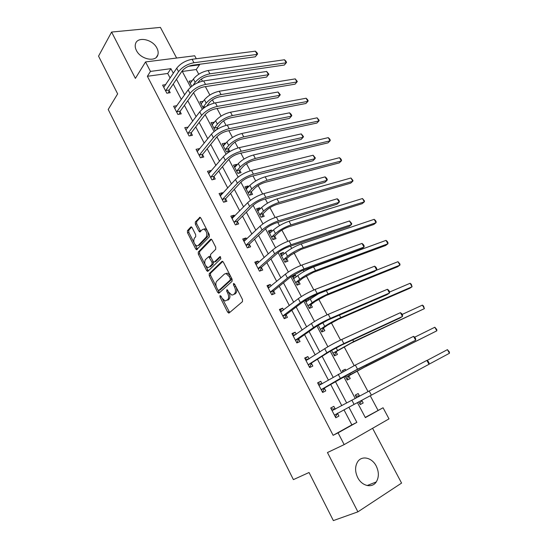 <?xml version="1.0" encoding="UTF-8"?>
<svg xmlns="http://www.w3.org/2000/svg" width="548" height="548" viewBox="0 0 548 548"><rect width="100%" height="100%" fill="white"/><g stroke="black" fill="none" stroke-linecap="round" stroke-linejoin="round"><path stroke-width="0.82" d="M220.001 295.605L220.008 297.043L227.653 312.161L229.098 312.983L242.476 301.64L242.49 299.53L234.558 284.015L233.51 283.467L233.51 284.946L234.53 286.947C235.825 289.899 235.818 292.153 234.517 293.701L233.4 294.68L231.852 295.091L228.694 292.146L227.002 289.529L226.667 291.077L227.673 293.05C228.948 295.968 228.948 298.181 227.68 299.694L225.112 301.037L221.988 298.105L221.002 296.153L220.001 295.605M136.418 50.471C140.651 59.492 155.995 62.506 157.858 54.868C158.482 52.813 158.173 50.567 156.927 48.135C152.741 39.244 137.384 36.072 135.493 43.895C134.911 45.902 135.219 48.101 136.418 50.471M357.68 477.541C361.858 486.124 372.133 488.474 376.257 481.945C379.058 477.274 379.052 471.972 376.229 466.04C372.024 457.512 361.707 455.135 357.57 461.916C354.912 466.485 354.946 471.698 357.68 477.541M192.122 227.673L191.273 226.858L190.766 227.023L187.464 230.66L187.512 232.742L195.691 248.929L196.568 249.772L209.343 236.818L209.322 234.674L200.835 218.083L199.972 217.268L195.307 222.002L195.348 224.125L198.91 231.133L199.78 231.962L202.363 229.585L203.781 229.139C206.712 231.126 207.514 233.777 206.192 237.085L198.123 245.538L196.807 245.956C193.937 244.018 193.129 241.415 194.382 238.147L195.691 236.736L195.657 234.64L192.122 227.673M170.133 78.063L167.722 73.466L147.378 76.288L150.46 71.418L145.542 61.931L194.698 55.773L196.287 58.746M365.249 417.412L383.059 407.76L389.005 418.871L344.171 444.613L327.457 452.545L357.899 511.846L333.362 520.6L309.045 472.506L293.399 479.623L108.209 109.484L117.635 93.879L98.551 56.129L111.6 32.051L135.39 78.398L145.542 61.931M344.171 444.613L338.068 432.852L356.858 422.371L348.871 407.178M147.378 76.288L333.122 435.318L338.068 432.852M209.22 273.678L209.24 275.74L217.631 292.337L219.049 293.112L232.085 281.309L232.085 279.185L223.379 262.163L222.44 261.28L221.919 261.43L209.22 273.678L210.521 273.24L210.542 275.302L216.33 286.741M205.74 265.821L207.891 270.068L206.596 270.5L198.308 254.108L198.28 252.039L210.603 239.298M215.261 261.732L213.919 262.156L212.994 261.286L210.59 256.56L210.569 254.45L215.72 249.292L215.707 247.155L212.035 239.983L211.138 239.134M214.419 262.006L219.83 256.711L220.2 256.601L220.858 258.711L207.987 271.226L207.507 271.37L206.596 270.5M176.627 58.04L160.413 27.4L111.6 32.051M357.899 511.846L401.574 483.089L372.578 428.303M333.122 435.318L351.864 424.871L343.959 409.788M341.794 405.657L330.643 384.374M328.403 380.1L317.518 359.337M315.196 354.905L304.578 334.643M302.181 330.06L291.817 310.291M289.344 305.565L279.233 286.268M276.685 281.398L266.821 262.574M264.198 257.574L254.573 239.202M251.881 234.065L242.483 216.138M239.729 210.877L230.564 193.389M227.742 187.998L218.796 170.935M215.912 165.428L207.185 148.782M204.24 143.151L195.732 126.91M192.725 121.17L184.423 105.326M181.354 99.476L173.257 84.022M335.212 408.972L333.842 406.349L330.711 407.993L335.794 417.768L338.917 416.076L337.547 413.439M322.108 383.847L320.772 381.292L317.614 382.84L322.628 392.478L325.779 390.888L324.423 388.285M309.086 358.885L307.88 356.577L304.702 358.036L309.647 367.537L312.819 366.043L311.476 363.475M296.242 334.273L295.166 332.204L291.968 333.574L296.845 342.945L300.037 341.541L298.715 339.007M283.576 309.997L282.624 308.168L279.405 309.442L284.213 318.683L287.426 317.374L286.125 314.874M271.089 286.056L270.253 284.446L267.013 285.638L271.76 294.756L274.986 293.529L273.705 291.07M258.766 262.437L258.046 261.054L254.786 262.156L259.471 271.15L262.718 270.013L261.451 267.582M246.607 239.134L245.997 237.969L242.723 238.99L247.347 247.867L250.614 246.812L249.361 244.415M234.613 216.145L234.119 215.186L230.824 216.131L235.387 224.886L238.668 223.913L237.435 221.55M222.783 193.458L222.385 192.711L219.084 193.574L223.577 202.212L226.879 201.321L225.666 198.986M211.103 171.072L210.816 170.524L207.493 171.312L211.932 179.84L215.248 179.018L214.049 176.716M199.575 148.981L199.39 148.624L196.054 149.337L200.438 157.756L203.767 157.016L202.582 154.742M188.204 127.177L184.765 127.65L189.087 135.959L192.437 135.294L191.266 133.048M176.956 105.682L173.62 106.243L177.888 114.443L181.244 113.847L180.093 111.634M165.729 84.645L162.619 85.111L166.832 93.208L170.202 92.681L169.065 90.495M378.01 410.301L370.256 395.772M368.023 391.58L357.084 371.071M354.179 365.632L344.123 346.774M340.541 340.055L331.341 322.813M327.094 314.84L318.731 299.167M313.833 289.988L306.291 275.836M303.976 271.493L303.297 270.226M300.763 265.479L294.009 252.813M291.659 248.408L290.461 246.162M287.878 241.312L281.891 230.098M279.514 225.632L277.802 222.426M275.165 217.481L269.938 207.678M267.52 203.15L265.321 199.02M262.629 193.978L258.135 185.546M255.69 180.963L253.005 175.935M250.265 170.798L246.484 163.701M244.004 159.064L240.853 153.152M238.072 147.933L234.982 142.138M232.475 137.445L228.872 130.684M226.036 125.376L223.625 120.848M221.091 116.101L217.042 108.511M214.165 103.12L212.412 99.832M209.857 95.03L205.377 86.632M202.452 81.159L201.342 79.076M198.76 74.227L196.246 69.521L182.313 71.452M358.796 401.896L360.221 404.582L363.18 402.979L361.824 400.424M359.529 396.094L358.18 393.546L355.207 395.108L356.604 397.67M345.069 375.955L347.24 380.052L350.22 378.545L348.884 376.017M345.72 370.051L345.288 369.236L342.295 370.701L342.795 371.654M331.54 350.391L334.431 355.851L337.438 354.433L336.116 351.946M318.203 325.19L321.792 331.978L324.82 330.65L323.519 328.19M305.051 300.345L309.325 308.421L312.374 307.181L311.093 304.757M308.606 300.071L307.846 298.639M296.276 276.815L295.413 275.192L292.337 276.322L297.023 285.179L300.092 284.022L298.824 281.624M284.104 253.875L283.35 252.45L280.261 253.505L284.885 262.245L287.974 261.163L286.72 258.8M272.096 231.229L271.452 230.009L268.335 230.982L272.904 239.606L276.007 238.606L274.774 236.277M260.245 208.884L259.697 207.85L256.574 208.747L261.081 217.261L264.198 216.337L262.978 214.035M248.545 186.82L248.1 185.978L244.956 186.806L249.409 195.211L252.546 194.362L251.34 192.088M236.996 165.044L236.647 164.386L233.489 165.14L237.887 173.435L241.038 172.661L239.846 170.421M225.598 143.549L225.344 143.069L222.173 143.747L226.509 151.947L229.674 151.241L228.502 149.022M217.837 128.91L217.296 127.903M214.343 122.32L210.994 122.629L215.227 130.636M203.226 101.366L199.958 101.777L203.411 108.312M192.225 80.714L189.053 81.186L191.759 86.283M199.267 64.315L199.541 64.815L188.581 66.287M196.246 69.521L199.541 64.815M173.326 73.288L170.901 68.664L150.46 71.418M346.679 403.013L335.41 381.586M333.15 377.277L322.156 356.364M319.806 351.905L309.079 331.499M306.654 326.889L296.187 306.976M293.687 302.222L283.474 282.795M280.898 277.898L270.938 258.944M268.287 253.909L258.567 235.414M255.848 230.249L246.367 212.206M243.579 206.911L234.325 189.313M231.475 183.888L222.447 166.715M219.536 161.174L210.727 144.425M207.754 138.76L199.164 122.423M196.122 116.649L187.745 100.709M184.649 94.825L176.477 79.282M357.433 402.622L365.365 417.631L383.059 407.76M182.087 71.035L190.642 87.201M193.533 92.681L202.281 109.216M205.137 114.614L214.083 131.534M216.892 136.842L226.036 154.146M228.804 159.372L238.161 177.073M240.88 182.21L250.45 200.315M253.121 205.356L262.91 223.872M265.527 228.824L275.541 247.764M278.11 252.621L288.351 271.993M290.865 276.747L301.345 296.564M303.804 301.208L314.525 321.484M316.922 326.026L327.889 346.761M330.232 351.186L341.452 372.4M343.733 376.716L355.207 398.417M351.864 424.871L356.858 422.371M167.722 73.466L170.901 68.664M363.18 402.979L360.207 404.547M358.18 393.546L355.227 395.149M338.917 416.076L335.773 417.727M333.842 406.349L330.732 408.041M320.772 381.292L317.751 383.107M345.288 369.236L342.418 370.941M307.88 356.577L304.941 358.508M295.166 332.204L292.31 334.246M282.624 308.168L279.85 310.312M270.253 284.446L267.561 286.693M295.413 275.192L292.844 277.281M258.046 261.054L255.43 263.403M283.35 252.45L280.857 254.635M245.997 237.969L243.463 240.414M271.452 230.009L269.02 232.27M234.119 215.186L231.653 217.727M259.697 207.85L257.341 210.199M222.385 192.711L220.001 195.341M248.1 185.978L245.812 188.416M210.816 170.524L208.5 173.243M236.647 164.386L234.421 166.9M199.39 148.624L197.143 151.433M225.344 143.069L223.18 145.658M188.115 127.013L185.95 129.89M214.179 122.019L212.083 124.684M203.157 101.236L201.164 103.908M229.119 292.885C230.242 295.701 230.194 297.811 228.975 299.215L227.886 300.167M236.092 287.008C237.126 289.782 237.037 291.851 235.818 293.228L234.702 294.201M222.577 299.098L229.66 312.504M222.783 261.437L210.521 273.24M218.131 290.303L219.57 292.646M217.83 289.885L218.823 290.426L230.235 280.028L230.235 278.542L229.167 276.445L226.084 273.562L224.468 274.014L216.748 281.227C215.528 282.768 215.542 284.974 216.796 287.837L217.83 289.885M219.844 290.063L218.823 290.426M231.653 278.336L231.544 279.569L220.118 289.967M230.194 275.493L227.393 273.116L225.824 273.527M205.13 264.609L199.609 253.697L198.308 254.108M211.514 239.318L199.582 251.628L199.609 253.697M215.727 261.581L220.584 256.841M205.342 259.69C204.048 262.958 204.884 265.581 207.85 267.554L209.137 267.171L212.035 264.341L212.014 262.245L208.713 256.663L205.342 259.69M213.261 261.697L213.343 263.91L210.439 266.746M210.658 256.697L209.521 256.396M207.891 270.068L208.452 270.774M198.116 245.552L199.431 245.141L198.123 245.538M207.671 231.455C208.5 233.708 208.452 235.455 207.514 236.688L199.431 245.141M207.199 230.537L205.103 228.749L203.753 229.133M200.383 217.488L196.629 221.625L196.664 223.748L200.705 231.366M194.999 244.586L197.486 249.169M191.684 227.084L188.779 230.283L188.82 232.359L194.067 242.737M359.789 403.766L361.94 400.218M355.638 395.93L359.55 396.094M449.449 353.268L447.421 349.651L449.353 351.912L449.449 353.268L429.022 364.221M447.421 349.651L426.988 360.481M335.575 409.014L331.15 408.842M337.732 413.089L335.355 416.925M334.417 415.117L354.097 404.397L351.885 400.204L332.081 410.637M429.022 364.283L426.871 360.399L428.118 361.248L428.981 362.797L429.022 364.283L354.097 404.397M426.871 360.399L351.885 400.204M349.083 375.647L364.208 367.331L436.831 330.821L366.694 365.886L350.384 374.647L346.089 377.147L349.083 375.647L347.158 379.298M345.898 377.517L346.089 377.147M434.824 327.245L436.77 329.533L436.831 330.821L434.824 327.245L414.706 337.191M336.308 351.563L351.227 343.11L424.371 308.647L353.645 341.582L333.294 352.974L336.308 351.563L334.451 355.296M333.109 353.35L333.294 352.974M422.392 305.12L423.556 306.031L424.371 308.647L422.392 305.12L402.15 314.436M322.053 383.874L318.141 383.86M322.306 391.854L322.745 391.601L322.293 391.834M321.272 389.861L354.96 370.688L415.672 340.205L357.536 369.188L340.383 378.401L321.457 389.484M413.548 336.376L414.822 337.28L415.672 338.801L415.672 340.205L413.548 336.376L355.33 365.057L318.97 385.443M324.608 387.909L322.745 391.601M308.73 359.118L305.318 359.221M309.442 367.139L309.86 366.872L309.408 367.085M308.305 364.961L330.074 351.289L341.37 345.178L399.93 318.046L402.499 316.449L343.87 343.582C337.602 346.569 331.93 349.638 326.868 352.782L308.49 364.578M400.403 312.675L401.698 313.627L402.533 315.134L402.499 316.449L400.403 312.675L341.699 339.513C335.424 342.473 329.759 345.541 324.717 348.706L306.037 360.605M311.661 363.091L309.86 366.872M320.094 324.053L320.512 324.046M323.704 327.807L327.766 325.012L338.424 319.217L409.651 288.351L412.069 286.755L340.774 317.607C334.842 320.285 329.492 323.197 324.731 326.334L320.669 329.129L323.704 327.807L321.909 331.609M322.176 322.882L318.278 325.341M320.491 329.512L320.669 329.129M410.11 283.275L411.295 284.227L412.069 286.755L410.11 283.275L389.56 292.057M305.352 300.907L307.764 300.708M311.264 304.359L315.216 301.427L325.793 295.646L397.553 266.794L399.917 265.136L328.074 293.954C322.114 296.489 316.812 299.393 312.161 302.66L308.216 305.599L311.264 304.359L309.538 308.236M318.573 293.728L305.859 301.873M308.038 305.99L308.216 305.599M397.985 261.691L399.965 264.067L399.917 265.136L397.985 261.691L375.887 270.452M293.194 277.932L295.187 277.699M298.996 281.227L302.839 278.151L313.326 272.383L385.614 245.504L387.916 243.778L315.545 270.616C309.565 273.014 304.298 275.911 299.756 279.302L295.927 282.378L298.996 281.227L297.379 285.049M386.004 240.38L387.231 241.421L387.991 242.778L387.916 243.778L386.004 240.38L313.559 266.91C307.565 269.28 302.311 272.178 297.79 275.589L293.605 278.713M295.756 282.782L295.927 282.378M295.605 334.725L292.666 334.924M296.749 342.76L297.16 342.473L296.701 342.671M295.523 340.404L298.893 338.616L316.771 326.129L327.971 320.032L387.004 294.687L389.498 293.009L330.396 318.347C324.101 321.169 318.477 324.224 313.538 327.519L295.694 340.007M387.429 289.282L388.751 290.289L389.58 291.776L389.498 293.009L387.429 289.282L328.259 314.333C321.95 317.134 316.34 320.19 311.422 323.505L293.283 336.102M298.893 338.616L297.16 342.473M282.672 310.695L280.186 310.949M282.912 316.182L286.296 314.477L303.654 301.318L314.764 295.242L374.243 271.637L376.675 269.883L317.121 293.461C310.791 296.132 305.215 299.181 300.4 302.619L283.076 315.778M374.633 266.205L375.976 267.26L376.791 268.732L376.675 269.883L374.633 266.205L315.011 289.508C308.675 292.153 303.106 295.201 298.311 298.66L280.699 311.935M286.296 314.477L284.624 318.409M269.931 287.015L267.876 287.296M270.472 292.283L273.87 290.659L290.721 276.863L301.736 270.794L361.646 248.888L364.016 247.059L304.024 268.931C297.667 271.445 292.139 274.486 287.447 278.069L270.63 291.879M362.002 243.428L363.372 244.538L364.173 245.984L364.016 247.059L362.002 243.428L301.941 265.033C295.584 267.52 290.063 270.561 285.385 274.164L268.294 288.104M273.87 290.659L272.315 294.543M281.192 255.258L282.795 255.012M286.885 258.396L290.618 255.19L301.023 249.429L373.811 224.468L376.058 222.687L303.188 247.593C297.18 249.854 291.954 252.744 287.522 256.259L283.796 259.464L286.885 258.396L285.419 262.06M374.174 219.33L375.421 220.412L376.175 221.755L376.058 222.687L374.174 219.33L301.222 243.929C295.208 246.168 289.995 249.059 285.577 252.594L281.508 255.861M283.631 259.875L283.796 259.464M257.375 263.677L255.724 263.965M258.197 268.712L261.608 267.171L277.973 252.738C281.014 250.278 284.659 248.258 288.892 246.689L349.213 226.434L351.521 224.536L291.111 244.744C284.727 247.107 279.247 250.141 274.671 253.854L258.355 268.301M349.535 220.954L351.72 223.536L351.521 224.536L349.535 220.954L289.063 240.901C282.672 243.237 277.199 246.271 272.644 250.004L256.053 264.588M261.608 267.171L260.197 270.897M269.342 232.879L270.575 232.647M274.932 235.859L278.562 232.523C281.446 230.112 284.885 228.194 288.885 226.783L362.153 203.692L364.345 201.849L290.988 224.872C284.953 226.995 279.775 229.879 275.445 233.517L271.822 236.852L274.932 235.859L273.589 239.387M362.481 198.534L364.495 200.979L364.345 201.849L362.481 198.534L289.049 221.255C283.015 223.365 277.836 226.242 273.527 229.9L269.575 233.311M271.664 237.27L271.822 236.852M244.997 240.682L243.744 240.942M246.093 245.463L249.511 243.99L265.396 228.954C268.362 226.399 271.972 224.385 276.226 222.913L336.945 204.267L339.191 202.301L278.377 220.885C271.972 223.105 266.54 226.132 262.074 229.982L246.244 245.038M337.232 198.766L338.643 199.965L339.424 201.376L339.191 202.301L337.232 198.766L276.356 217.097C269.945 219.289 264.52 222.317 260.074 226.187L243.97 241.387M249.511 243.99L248.23 247.58M257.649 210.781L258.526 210.596M263.129 213.617L266.664 210.158C269.472 207.665 272.89 205.76 276.904 204.425L350.638 183.169L352.782 181.265L278.946 202.445C272.897 204.445 267.753 207.315 263.526 211.069L260.005 214.535L263.129 213.617L261.91 217.022M350.939 177.99L352.96 180.463L352.782 181.265L350.939 177.99L277.035 198.876C270.979 200.856 265.842 203.733 261.636 207.5L257.786 211.049M259.855 214.953L260.005 214.535M232.804 218.015L231.914 218.227M234.147 222.515L234.291 222.084L237.579 221.118L252.991 205.486C255.882 202.856 259.464 200.842 263.732 199.465L324.834 182.388L327.026 180.354L265.821 197.362C259.389 199.438 253.998 202.459 249.648 206.432L234.291 222.084M325.087 176.867L326.519 178.107L327.293 179.504L327.026 180.354L325.087 176.867L263.828 193.622C257.389 195.677 252.005 198.698 247.675 202.685L232.057 218.494M237.579 221.118L236.407 224.584M246.107 188.971L246.641 188.841M251.484 191.663L254.916 188.08C257.663 185.512 261.054 183.607 265.081 182.361L339.26 162.893L341.349 160.927L267.068 180.306C260.992 182.183 255.889 185.053 251.765 188.916L248.347 192.506L251.484 191.663L250.361 194.951M339.527 157.687L340.835 158.893L341.562 160.187L341.349 160.927L339.527 157.687L265.177 176.792C259.101 178.641 254.005 181.511 249.895 185.395L246.162 189.074M248.203 192.93L248.347 192.506M220.776 195.663L220.241 195.8M222.358 199.869L222.502 199.438L225.803 198.547L240.75 182.347C243.572 179.628 247.127 177.627 251.409 176.34L312.881 160.79L315.011 158.687L253.436 174.154C246.984 176.093 241.634 179.107 237.4 183.203L222.502 199.438M313.1 155.242L315.312 157.906L315.011 158.687L313.1 155.242L251.47 170.469C245.011 172.38 239.668 175.394 235.448 179.511L220.296 195.91M225.803 198.547L224.735 201.904M239.99 169.983L243.319 166.284C246.004 163.647 249.367 161.749 253.409 160.578L328.019 142.857L330.054 140.829L255.341 158.461C249.244 160.215 244.182 163.071 240.154 167.051L236.832 170.757L239.99 169.983L238.955 173.175M328.259 137.637L329.581 138.877L330.293 140.151L330.054 140.829L328.259 137.637L253.471 154.988C247.374 156.714 242.319 159.578 238.311 163.571L234.674 167.38M236.695 171.188L236.832 170.757M210.727 177.531L210.864 177.086L214.179 176.278L228.68 159.516C231.427 156.714 234.955 154.721 239.25 153.522L301.071 139.466L303.147 137.301L241.216 151.269C234.743 153.07 229.441 156.077 225.31 160.29L210.864 177.086M301.263 133.897L303.482 136.589L303.147 137.301L301.263 133.897L239.277 147.631C232.797 149.405 227.502 152.413 223.385 156.653L208.692 173.613M214.179 176.278L213.199 179.525M228.639 148.583L231.873 144.768C234.489 142.062 237.832 140.165 241.887 139.076L316.908 123.053L318.895 120.978L243.757 136.89C237.647 138.528 232.626 141.377 228.694 145.46L225.468 149.282L228.639 148.583L227.687 151.68M317.121 117.82L319.169 120.361L318.895 120.978L317.121 117.82L241.915 133.465C235.804 135.075 230.783 137.932 226.872 142.028L223.344 145.96M225.331 149.72L225.468 149.282M199.246 155.474L199.376 155.029L202.705 154.289L216.768 136.986C219.453 134.116 222.947 132.123 227.256 131.006L289.419 118.409L291.433 116.183L229.167 128.684C222.673 130.356 217.412 133.356 213.384 137.685L199.376 155.029M289.57 112.826L291.063 114.196L291.803 115.539L291.433 116.183L289.57 112.826L227.249 125.095C220.755 126.746 215.501 129.746 211.487 134.096L197.239 151.611M202.705 154.289L201.808 157.447M217.426 127.458L220.577 123.526C223.125 120.752 226.44 118.861 230.509 117.847L305.928 103.49L307.866 101.359L232.331 115.601C226.201 117.114 221.214 119.964 217.378 124.149L214.241 128.081L217.426 127.458L216.823 129.54M306.113 98.236L307.469 99.551L308.168 100.798L307.866 101.359L306.113 98.236L230.509 112.217C224.379 113.71 219.399 116.56 215.576 120.759L212.151 124.814M214.117 128.527L214.241 128.081M187.916 133.712L188.039 133.253L191.382 132.595L205.021 114.765C207.63 111.813 211.103 109.826 215.419 108.799L277.905 97.619L279.87 95.331L217.275 106.408C210.761 107.949 205.541 110.943 201.616 115.388L188.039 133.253M278.035 92.016L280.275 94.749L279.87 95.331L278.035 92.016L215.385 102.866C208.87 104.387 203.657 107.374 199.746 111.84L185.93 129.897M191.382 132.595L190.56 135.664M206.671 106.182L209.418 102.551C211.912 99.709 215.193 97.825 219.275 96.886L295.077 84.152L296.968 81.967L221.043 94.578C214.898 95.982 209.953 98.825 206.206 103.106L203.164 107.148L205.815 106.689M295.235 78.878L297.297 81.46L296.968 81.967L295.235 78.878L219.248 91.235C213.097 92.619 208.158 95.462 204.425 99.757L201.095 103.935M203.041 107.6L203.164 107.148M176.73 112.224L176.846 111.765L180.21 111.176L193.423 92.831C195.972 89.81 199.41 87.831 203.746 86.885L266.54 77.083L268.452 74.74L205.541 84.426C199.006 85.837 193.834 88.824 190.005 93.379L176.846 111.765M266.636 71.459L268.883 74.227L268.452 74.74L266.636 71.459L203.671 80.926C197.143 82.323 191.971 85.31 188.156 89.879L174.771 108.463M180.21 111.176L179.449 114.169M268.883 74.227L266.54 77.083M197.753 82.734L198.397 81.844C200.828 78.933 204.096 77.049 208.185 76.193L284.357 65.034L286.2 62.801L209.898 73.822C203.74 75.11 198.828 77.946 195.17 82.33L192.999 85.385M284.487 59.753L285.871 61.136L286.556 62.356L286.2 62.801L284.487 59.753L208.13 70.521C201.965 71.788 197.061 74.624 193.417 79.022L190.183 83.317M165.688 91.016L165.797 90.543L169.174 90.03L181.977 71.192C184.464 68.096 187.875 66.123 192.218 65.253L255.313 56.807L257.176 54.403L193.958 62.732C187.416 64.027 182.279 67.007 178.545 71.665L165.797 90.543M255.382 51.17L256.923 52.656L257.635 53.951L257.176 54.403L255.382 51.17L192.122 59.28C185.573 60.554 180.436 63.534 176.723 68.212L163.756 87.296M169.174 90.03L168.476 92.948M257.635 53.951L255.313 56.807M221.228 296.598L220.008 297.043M234.804 284.494L233.51 284.946M227.92 290.632L226.667 291.077M228.975 299.215L227.68 299.694M228.941 292.591L227.673 293.05M235.818 293.228L234.517 293.701M235.818 286.488L234.53 286.947M228.941 311.675L227.653 312.161M222.392 261.273L221.919 261.43M218.926 291.879L217.631 292.337M210.542 275.302L209.24 275.74M231.544 279.569L230.235 280.028M231.53 278.089L230.235 278.542M230.455 276L229.167 276.445M199.582 251.628L198.28 252.039M220.173 256.601L219.83 256.711M213.343 263.91L212.035 264.341M213.323 261.821L212.014 262.245M210.877 257.122L209.617 257.526M207.514 236.688L206.192 237.085M200.232 230.749L198.91 231.133M196.664 223.748L195.348 224.125M196.629 221.625L195.307 222.002M200.02 217.282L199.438 217.44M196.999 248.532L195.691 248.929M188.82 232.359L187.512 232.742M188.779 230.283L187.464 230.66M191.314 226.865L190.766 227.023M371.4 395.163L369.167 390.971M350.384 374.647L349.72 373.407M366.694 365.886L366.249 365.064M337.465 350.323L336.136 347.816M353.645 341.582L352.748 339.911M340.383 378.401L338.205 374.27M357.536 369.188L355.33 365.057M326.868 352.782L324.717 348.706M343.87 343.582L341.699 339.513M324.731 326.334L322.738 322.58M340.774 317.607L339.431 315.114M312.161 302.66L310.161 298.9M328.074 293.954L326.307 290.659M299.756 279.302L297.79 275.589M315.545 270.616L313.559 266.91M313.538 327.519L311.422 323.505M330.396 318.347L328.259 314.333M300.4 302.619L298.311 298.66M317.121 293.461L315.011 289.508M287.447 278.069L285.385 274.164M304.024 268.931L301.941 265.033M287.522 256.259L285.577 252.594M303.188 247.593L301.222 243.929M274.671 253.854L272.644 250.004M291.111 244.744L289.063 240.901M275.445 233.517L273.527 229.9M290.988 224.872L289.049 221.255M262.074 229.982L260.074 226.187M278.377 220.885L276.356 217.097M263.526 211.069L261.636 207.5M278.946 202.445L277.035 198.876M249.648 206.432L247.675 202.685M265.821 197.362L263.828 193.622M251.765 188.916L249.895 185.395M267.068 180.306L265.177 176.792M237.4 183.203L235.448 179.511M253.436 174.154L251.47 170.469M240.154 167.051L238.311 163.571M255.341 158.461L253.471 154.988M225.31 160.29L223.385 156.653M241.216 151.269L239.277 147.631M228.694 145.46L226.872 142.028M243.757 136.89L241.915 133.465M213.384 137.685L211.487 134.096M229.167 128.684L227.249 125.095M217.378 124.149L215.576 120.759M232.331 115.601L230.509 112.217M201.616 115.388L199.746 111.84M217.275 106.408L215.385 102.866M206.206 103.106L204.425 99.757M221.043 94.578L219.248 91.235M190.005 93.379L188.156 89.879M205.541 84.426L203.671 80.926M195.17 82.33L193.417 79.022M209.898 73.822L208.13 70.521M178.545 71.665L176.723 68.212M193.958 62.732L192.122 59.28M157.858 54.868L156.296 57.355M376.257 481.945L367.126 485.535M229.215 312.881L228.653 313.1M219.118 293.05L218.59 293.242M227.393 273.116L226.084 273.562M210.021 256.245L208.713 256.663M208.014 271.198L207.507 271.37M205.103 228.749L203.781 229.139M200.28 231.818L199.78 231.962M197.054 249.621L196.568 249.772"/></g></svg>
